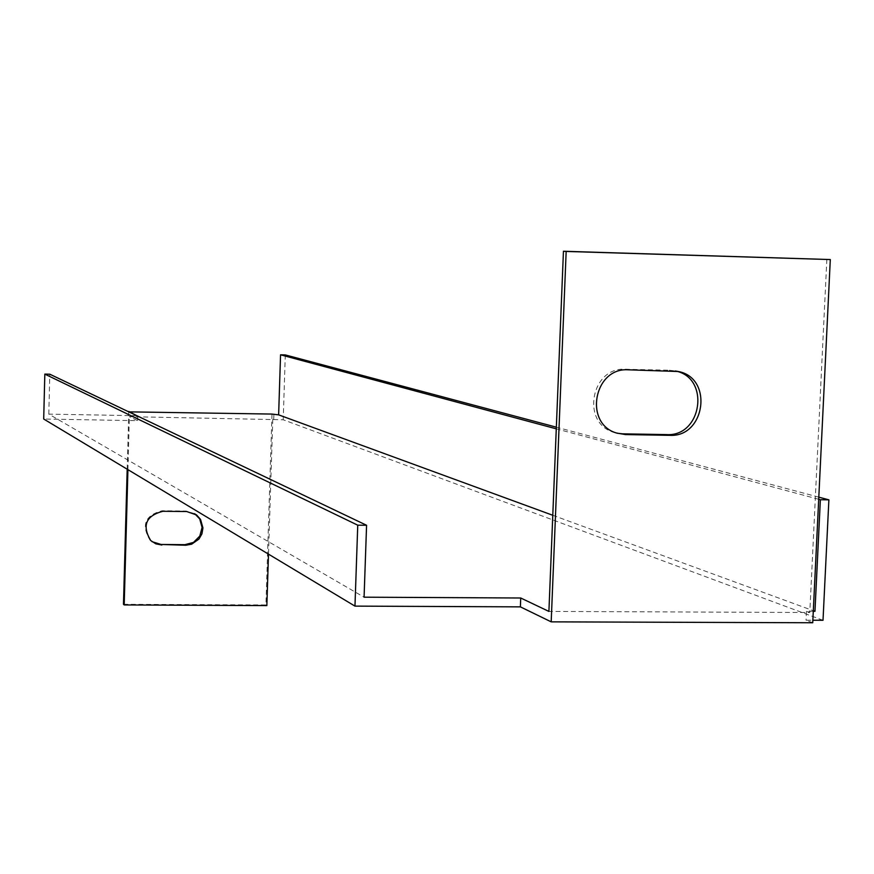 <?xml version="1.0" encoding="UTF-8"?>
<svg xmlns="http://www.w3.org/2000/svg" width="874" height="874" viewBox="0 0 874 874"><rect width="100%" height="100%" fill="white"/><g stroke="black" fill="none" stroke-linecap="round" stroke-linejoin="round"><path stroke-width="0.66" stroke-dasharray="4.37 3.28" d="M123.474 604.295L265.915 604.95L271.989 414.068M127.189 469.207L128.762 411.862M194.651 513.672L185.922 511.039L162.029 510.777C145.117 515.31 141.075 525.045 149.924 539.979L152.021 541.662M136.825 415.707L48.802 414.123L364.076 597.193M813.29 611.308L806.451 611.276L809.805 612.51L548.905 611.418M552.783 515.278L813.312 610.707M823.013 620.289L283.209 419.76L129.385 416.658L137.644 420.678L43.7 419.017M812.733 622.758L806.025 620.223L812.853 620.245M285.295 354.92L283.209 419.76M818.807 497.153L556.345 427.178M273.737 419.596L273.89 414.768M127.921 469.644L129.385 416.658M272.786 419.236L268.493 554.138M826.848 259.338L809.805 612.51M675.427 370.991L669.397 370.226L625.358 369.254C591.064 366.796 580.784 423.06 613.766 432.313L617.273 433.253M818.709 499.283L556.279 428.828M48.802 414.123L49.807 374.203M137.786 415.729L137.644 420.678M806.451 611.276L806.025 620.223M265.915 604.95L266.854 605.595M669.397 370.226L672.412 370.773M625.358 369.254L628.242 369.8M185.922 511.039L186.741 511.541M162.029 510.777L162.815 511.279M613.766 432.313L616.618 433.045M149.924 539.979L150.689 540.525"/><path stroke-width="1.31" d="M268.493 554.138L266.854 605.595L124.195 604.939L123.474 604.295L127.189 469.207M556.279 428.828L280.554 354.811L278.631 414.855L271.989 414.068L128.762 411.862M152.021 541.662L161.067 544.469L184.927 544.677L193.504 542.404L199.818 536.057L202.091 527.426L199.709 518.905L194.651 513.672M136.825 415.707L128.773 411.436M44.825 374.105L49.807 374.203L366.577 525.274L364.076 597.193L520.729 598.002L548.905 611.418L563.446 251.242L830.3 259.556L812.733 622.758L551.188 621.851L520.38 606.862L354.964 606.119L43.7 419.017L44.825 374.105L357.75 525.187L354.964 606.119M813.29 611.308L814.961 611.308L820.358 499.731L818.709 499.283M278.631 414.855L552.783 515.278M813.312 610.707L814.961 611.308M812.853 620.245L823.013 620.289L828.88 499.841L818.807 497.153M556.345 427.178L285.295 354.92L280.554 354.811M124.195 604.939L127.921 469.644M161.854 545.015L155.834 543.836L150.689 540.525C141.828 525.569 145.871 515.813 162.815 511.279L186.741 511.541L196.628 515.005L200.55 519.429L202.943 527.951L201.927 533.861L198.933 539.083L191.614 544.218L185.747 545.234L161.067 544.469M551.188 621.851L566.166 251.439L830.3 259.556M625.489 434.575L616.618 433.045C583.537 423.77 593.861 367.331 628.242 369.8L678.333 371.516C713.545 377.95 705.296 437.634 669.582 435.328L625.489 434.575L622.616 433.832L666.589 434.597C702.128 436.891 710.442 377.546 675.427 370.991M617.273 433.253L622.616 433.832M520.729 598.002L520.38 606.862M366.577 525.274L357.75 525.187M820.358 499.731L828.88 499.841M563.446 251.242L566.166 251.439M666.589 434.597L669.582 435.328M184.927 544.677L185.747 545.234M675.547 371.013L678.333 371.516M195.798 514.502L196.628 515.005"/></g></svg>
